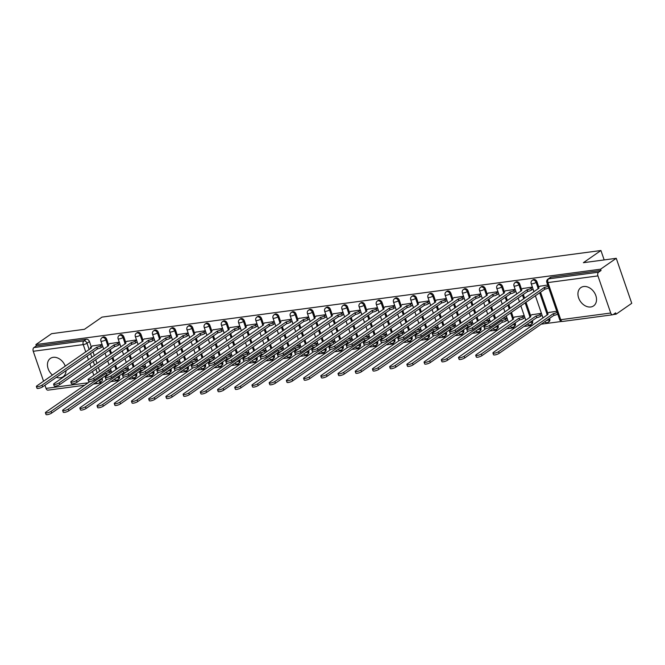 <?xml version="1.0" encoding="UTF-8"?>
<svg xmlns="http://www.w3.org/2000/svg" width="665" height="665" viewBox="0 0 665 665"><rect width="100%" height="100%" fill="white"/><g stroke="black" fill="none" stroke-linecap="round" stroke-linejoin="round"><path stroke-width="1" d="M108.478 344.495L106.666 339.233A2.86 2.12 -124.8 0 0 103.557 336.897A2.86 2.12 -124.8 0 0 102.826 337.18L101.961 337.778A2.86 2.12 55.2 0 1 102.684 337.504A2.86 2.12 55.2 0 1 105.802 339.832L107.639 345.177M125.685 342.201L123.873 336.931A2.86 2.12 -124.8 0 0 120.764 334.603A2.86 2.12 -124.8 0 0 120.041 334.877L119.176 335.484A2.86 2.12 55.2 0 1 119.9 335.202A2.86 2.12 55.2 0 1 123.008 337.537L124.854 342.882M142.9 339.898L141.088 334.636A2.86 2.12 -124.8 0 0 137.979 332.309A2.86 2.12 -124.8 0 0 137.256 332.583L136.383 333.182A2.86 2.12 55.2 0 1 137.115 332.907A2.86 2.12 55.2 0 1 140.224 335.235L142.061 340.58M160.115 337.604L158.303 332.334A2.86 2.12 -124.8 0 0 155.186 330.006A2.86 2.12 -124.8 0 0 154.463 330.289L153.598 330.887A2.86 2.12 55.2 0 1 154.322 330.613A2.86 2.12 55.2 0 1 157.43 332.941L159.276 338.286M177.322 335.301L175.51 330.04A2.86 2.12 -124.8 0 0 172.401 327.712A2.86 2.12 -124.8 0 0 171.678 327.986L170.814 328.585A2.86 2.12 55.2 0 1 171.537 328.31A2.86 2.12 55.2 0 1 174.646 330.638L176.483 335.991M194.537 333.007L192.725 327.745A2.86 2.12 -124.8 0 0 189.616 325.409A2.86 2.12 -124.8 0 0 188.885 325.692L188.02 326.291A2.86 2.12 55.2 0 1 188.744 326.016A2.86 2.12 55.2 0 1 191.861 328.344L193.698 333.689M211.744 330.713L209.932 325.443A2.86 2.12 -124.8 0 0 206.823 323.115A2.86 2.12 -124.8 0 0 206.1 323.39L205.236 323.996A2.86 2.12 55.2 0 1 205.959 323.714A2.86 2.12 55.2 0 1 209.068 326.05L210.913 331.394M228.96 328.41L227.147 323.148A2.86 2.12 -124.8 0 0 224.038 320.821A2.86 2.12 -124.8 0 0 223.315 321.095L222.443 321.694A2.86 2.12 55.2 0 1 223.174 321.419A2.86 2.12 55.2 0 1 226.283 323.747L228.12 329.092M246.175 326.116L244.363 320.846A2.86 2.12 -124.8 0 0 241.245 318.518A2.86 2.12 -124.8 0 0 240.522 318.801L239.658 319.4A2.86 2.12 55.2 0 1 240.381 319.125A2.86 2.12 55.2 0 1 243.49 321.453L245.335 326.798M263.382 323.813L261.569 318.552A2.86 2.12 -124.8 0 0 258.461 316.224A2.86 2.12 -124.8 0 0 257.737 316.498L256.873 317.097A2.86 2.12 55.2 0 1 257.596 316.823A2.86 2.12 55.2 0 1 260.705 319.15L262.55 324.503M280.597 321.519L278.785 316.257A2.86 2.12 -124.8 0 0 275.676 313.922A2.86 2.12 -124.8 0 0 274.944 314.204L274.08 314.803A2.86 2.12 55.2 0 1 274.811 314.528A2.86 2.12 55.2 0 1 277.92 316.856L279.757 322.201M297.812 319.225L295.992 313.955A2.86 2.12 -124.8 0 0 292.883 311.627A2.86 2.12 -124.8 0 0 292.159 311.902L291.295 312.508A2.86 2.12 55.2 0 1 292.018 312.226A2.86 2.12 55.2 0 1 295.127 314.562L296.972 319.907M315.019 316.922L313.207 311.661A2.86 2.12 -124.8 0 0 310.098 309.333A2.86 2.12 -124.8 0 0 309.375 309.607L308.502 310.206A2.86 2.12 55.2 0 1 309.233 309.932A2.86 2.12 55.2 0 1 312.342 312.259L314.179 317.604M332.234 314.628L330.422 309.358A2.86 2.12 -124.8 0 0 327.313 307.031A2.86 2.12 -124.8 0 0 326.582 307.313L325.717 307.912A2.86 2.12 55.2 0 1 326.44 307.637A2.86 2.12 55.2 0 1 329.549 309.965L331.394 315.31M349.441 312.326L347.629 307.064A2.86 2.12 -124.8 0 0 344.52 304.736A2.86 2.12 -124.8 0 0 343.797 305.011L342.932 305.609A2.86 2.12 55.2 0 1 343.655 305.335A2.86 2.12 55.2 0 1 346.764 307.662L348.61 313.016M366.656 310.031L364.844 304.769A2.86 2.12 -124.8 0 0 361.735 302.442A2.86 2.12 -124.8 0 0 361.004 302.716L360.139 303.315A2.86 2.12 55.2 0 1 360.871 303.041A2.86 2.12 55.2 0 1 363.979 305.368L365.817 310.713M383.871 307.737L382.051 302.467A2.86 2.12 -124.8 0 0 378.942 300.139A2.86 2.12 -124.8 0 0 378.219 300.414L377.354 301.021A2.86 2.12 55.2 0 1 378.077 300.738A2.86 2.12 55.2 0 1 381.186 303.074L383.032 308.419M401.078 305.435L399.266 300.173A2.86 2.12 -124.8 0 0 396.157 297.845A2.86 2.12 -124.8 0 0 395.434 298.12L394.561 298.718A2.86 2.12 55.2 0 1 395.293 298.444A2.86 2.12 55.2 0 1 398.401 300.771L400.239 306.116M418.293 303.14L416.481 297.87A2.86 2.12 -124.8 0 0 413.372 295.543A2.86 2.12 -124.8 0 0 412.641 295.825L411.776 296.424A2.86 2.12 55.2 0 1 412.5 296.149A2.86 2.12 55.2 0 1 415.617 298.477L417.454 303.822M435.5 300.846L433.688 295.576A2.86 2.12 -124.8 0 0 430.579 293.248A2.86 2.12 -124.8 0 0 429.856 293.523L428.992 294.121A2.86 2.12 55.2 0 1 429.715 293.847A2.86 2.12 55.2 0 1 432.824 296.174L434.669 301.528M452.715 298.543L450.903 293.282A2.86 2.12 -124.8 0 0 447.794 290.954A2.86 2.12 -124.8 0 0 447.063 291.228L446.198 291.827A2.86 2.12 55.2 0 1 446.93 291.553A2.86 2.12 55.2 0 1 450.039 293.88L451.876 299.225M469.931 296.249L468.118 290.979A2.86 2.12 -124.8 0 0 465.001 288.652A2.86 2.12 -124.8 0 0 464.278 288.926L463.414 289.533A2.86 2.12 55.2 0 1 464.137 289.25A2.86 2.12 55.2 0 1 467.246 291.586L469.091 296.931M487.137 293.947L485.325 288.685A2.86 2.12 -124.8 0 0 482.216 286.357A2.86 2.12 -124.8 0 0 481.493 286.632L480.629 287.23A2.86 2.12 55.2 0 1 481.352 286.956A2.86 2.12 55.2 0 1 484.461 289.283L486.298 294.628M504.353 291.652L502.541 286.391A2.86 2.12 -124.8 0 0 499.432 284.055A2.86 2.12 -124.8 0 0 498.7 284.337L497.836 284.936A2.86 2.12 55.2 0 1 498.559 284.662A2.86 2.12 55.2 0 1 501.676 286.989L503.513 292.334M521.56 289.358L519.747 284.088A2.86 2.12 -124.8 0 0 516.639 281.76A2.86 2.12 -124.8 0 0 515.915 282.035L515.051 282.633A2.86 2.12 55.2 0 1 515.774 282.359A2.86 2.12 55.2 0 1 518.883 284.687L520.728 290.04M538.775 287.056L536.963 281.794A2.86 2.12 -124.8 0 0 533.854 279.466A2.86 2.12 -124.8 0 0 533.13 279.741L532.258 280.339A2.86 2.12 55.2 0 1 532.989 280.065A2.86 2.12 55.2 0 1 536.098 282.392L537.935 287.737M590.744 306.981A11.147 8.263 -124.8 0 0 593.579 305.9A11.147 8.263 -124.8 0 0 595.05 293.764A11.147 8.263 -124.8 0 0 583.704 286.515A11.147 8.263 -124.8 0 0 580.869 287.596A11.147 8.263 -124.8 0 0 579.398 299.724A11.147 8.263 -124.8 0 0 590.744 306.981M56.326 377.329A11.147 8.263 -124.8 0 0 60.266 377.795A11.147 8.263 -124.8 0 0 63.1 376.714A11.147 8.263 -124.8 0 0 66.043 370.588M65.261 366.166A11.147 8.263 -124.8 0 0 53.217 357.329A11.147 8.263 -124.8 0 0 50.39 358.402A11.147 8.263 -124.8 0 0 52.46 375.052M98.802 383.223L102.044 382.791M110.889 381.61L119.259 380.496M128.104 379.316L136.475 378.194M145.319 377.013L153.681 375.9M162.526 374.719L170.897 373.605M179.741 372.425L188.112 371.303M196.956 370.122L205.319 369.009M214.163 367.828L222.534 366.706M231.378 365.526L239.741 364.412M248.585 363.231L256.956 362.117M265.8 360.937L274.171 359.815M283.016 358.635L291.378 357.521M300.223 356.34L308.593 355.218M317.438 354.038L325.8 352.924M334.645 351.743L343.015 350.63M351.86 349.449L360.231 348.327M369.075 347.147L377.437 346.033M386.282 344.852L394.653 343.73M403.497 342.55L411.859 341.436M420.704 340.256L429.075 339.142M437.919 337.961L446.29 336.839M455.134 335.659L463.497 334.545M472.341 333.365L480.712 332.242M489.556 331.062L497.919 329.948M506.763 328.768L515.134 327.654M523.978 326.473L532.349 325.351M541.194 324.171L561.817 321.419M613.188 314.562L616.089 314.179L615.632 312.866L613.197 314.553A2.86 1.787 82.4 0 1 612.673 314.769A2.86 1.787 82.4 0 1 610.719 313.024L597.935 275.9L547.952 282.575L560.736 319.699L610.719 313.024M616.256 258.311L600.595 269.184L35.91 344.561L51.571 333.689L84.455 329.3L102.003 317.114L600.927 250.514L583.38 262.7L616.256 258.311L631.75 303.307L616.089 314.179M43.566 381.228L33.25 351.278A2.86 1.787 -97.6 0 1 33.923 347.562L36.359 345.867L86.342 339.2A2.86 2.12 55.2 0 1 89.451 341.527L91.263 346.789M93.009 351.868L94.314 355.65M95.694 359.657L96.999 363.439M98.378 367.446L99.675 371.228M102.044 378.102L102.235 378.651L99.792 380.347A2.86 2.12 55.2 0 1 99.218 382.99L101.654 381.294A2.86 2.12 -124.8 0 0 102.235 378.651M84.596 385.259L47.988 390.147A2.86 1.787 -97.6 0 1 46.035 388.402L44.937 385.235M36.359 345.867L35.91 344.561M601.044 270.497L551.061 277.164A2.86 2.12 -124.8 0 0 550.337 277.438L547.902 279.134A2.86 2.12 55.2 0 1 548.625 278.859L598.608 272.185L601.044 270.497L600.595 269.184M598.608 272.185A2.86 1.787 82.4 0 0 597.935 275.9M547.727 285.019L539.988 286.216M556.755 311.253L549.016 312.45M532.374 287.072L522.773 288.51M541.41 313.306L531.809 314.753M515.167 289.366L505.566 290.813M524.195 315.601L514.594 317.047M497.952 291.661L488.351 293.107M480.737 293.963L471.136 295.41M463.53 296.257L453.929 297.704M446.315 298.56L436.714 299.998M429.108 300.854L419.499 302.301M411.893 303.149L402.292 304.595M394.678 305.451L385.077 306.897M377.471 307.745L367.87 309.192M360.255 310.048L350.654 311.486M343.049 312.342L333.439 313.789M325.833 314.636L316.232 316.083M308.618 316.939L299.017 318.385M291.411 319.233L281.81 320.68M274.196 321.536L264.595 322.974M256.989 323.83L247.38 325.276M239.774 326.124L230.173 327.571M222.559 328.427L212.958 329.873M205.352 330.721L195.751 332.168M188.137 333.024L178.536 334.462M170.93 335.318L161.321 336.764M153.715 337.612L144.114 339.059M136.5 339.915L126.899 341.361M119.293 342.209L109.692 343.655M110.224 349.574L111.529 353.356M112.909 357.354L114.205 361.145M115.585 365.143L116.89 368.934M119.259 375.808L119.442 376.357L118.578 376.955A2.86 2.12 55.2 0 1 118.004 379.599L118.869 378.992A2.86 2.12 -124.8 0 0 119.442 376.357M127.439 347.271L128.736 351.062M130.116 355.06L131.421 358.842M132.8 362.849L134.106 366.631M136.466 373.506L136.657 374.054L135.793 374.661A2.86 2.12 55.2 0 1 135.211 377.296L136.084 376.698A2.86 2.12 -124.8 0 0 136.657 374.054M144.646 344.977L145.951 348.759M147.331 352.766L148.636 356.548M150.007 360.546L151.312 364.337M153.681 371.211L153.873 371.76L153.008 372.358A2.86 2.12 55.2 0 1 152.426 375.002L153.291 374.403A2.86 2.12 -124.8 0 0 153.873 371.76M161.861 342.675L163.166 346.465M164.538 350.463L165.843 354.254M167.223 358.252L168.528 362.034M170.897 368.917L171.08 369.457L170.215 370.064A2.86 2.12 55.2 0 1 169.642 372.708L170.506 372.101A2.86 2.12 -124.8 0 0 171.08 369.457M179.068 340.38L180.373 344.162M181.753 348.169L183.058 351.951M184.438 355.958L185.734 359.74M188.104 366.615L188.295 367.163L187.43 367.762A2.86 2.12 55.2 0 1 186.848 370.405L187.713 369.807A2.86 2.12 -124.8 0 0 188.295 367.163M196.283 338.086L197.588 341.868M198.968 345.867L200.265 349.657M201.645 353.655L202.95 357.446M205.319 364.32L205.51 364.869L204.637 365.467A2.86 2.12 55.2 0 1 204.064 368.111L204.928 367.504A2.86 2.12 -124.8 0 0 205.51 364.869M213.498 335.783L214.803 339.574M216.175 343.572L217.48 347.354M218.86 351.361L220.165 355.143M222.526 362.018L222.717 362.566L221.852 363.173A2.86 2.12 55.2 0 1 221.279 365.808L222.143 365.21A2.86 2.12 -124.8 0 0 222.717 362.566M230.705 333.489L232.01 337.271M233.39 341.278L234.695 345.06M236.067 349.059L237.372 352.849M239.741 359.723L239.932 360.272L239.068 360.871A2.86 2.12 55.2 0 1 238.486 363.514L239.35 362.915A2.86 2.12 -124.8 0 0 239.932 360.272M247.92 331.187L249.225 334.977M250.597 338.975L251.902 342.766M253.282 346.764L254.587 350.546M256.956 357.429L257.139 357.969L256.274 358.576A2.86 2.12 55.2 0 1 255.701 361.22L256.565 360.613A2.86 2.12 -124.8 0 0 257.139 357.969M265.135 328.892L266.432 332.675M267.812 336.681L269.117 340.463M270.497 344.47L271.794 348.252M274.163 355.127L274.354 355.675L273.49 356.274A2.86 2.12 55.2 0 1 272.908 358.917L273.781 358.319A2.86 2.12 -124.8 0 0 274.354 355.675M282.342 326.598L283.647 330.38M285.027 334.379L286.332 338.169M287.704 342.167L289.009 345.958M291.378 352.832L291.569 353.381L290.696 353.979A2.86 2.12 55.2 0 1 290.123 356.623L290.987 356.016A2.86 2.12 -124.8 0 0 291.569 353.381M299.558 324.296L300.863 328.086M302.234 332.084L303.539 335.867M304.919 339.873L306.224 343.655M308.593 350.53L308.776 351.078L307.912 351.685A2.86 2.12 55.2 0 1 307.338 354.32L308.203 353.722A2.86 2.12 -124.8 0 0 308.776 351.078M316.764 322.001L318.07 325.784M319.449 329.79L320.754 333.572M322.134 337.571L323.431 341.361M325.8 348.236L325.991 348.784L325.127 349.383A2.86 2.12 55.2 0 1 324.545 352.026L325.409 351.428A2.86 2.12 -124.8 0 0 325.991 348.784M333.98 319.699L335.285 323.489M336.665 327.488L337.961 331.278M339.341 335.276L340.646 339.059M343.015 345.941L343.198 346.482L342.334 347.088A2.86 2.12 55.2 0 1 341.76 349.732L342.625 349.125A2.86 2.12 -124.8 0 0 343.198 346.482M351.195 317.404L352.492 321.187M353.871 325.193L355.176 328.976M356.556 332.982L357.861 336.764M360.222 343.639L360.413 344.187L359.549 344.786A2.86 2.12 55.2 0 1 358.967 347.429L359.84 346.831A2.86 2.12 -124.8 0 0 360.413 344.187M368.402 315.11L369.707 318.892M371.087 322.891L372.392 326.681M373.763 330.68L375.068 334.47M377.437 341.344L377.629 341.893L376.756 342.492A2.86 2.12 55.2 0 1 376.182 345.135L377.047 344.537A2.86 2.12 -124.8 0 0 377.629 341.893M385.617 312.808L386.922 316.598M388.294 320.597L389.599 324.379M390.978 328.385L392.284 332.168M394.653 339.042L394.835 339.591L393.971 340.197A2.86 2.12 55.2 0 1 393.397 342.832L394.262 342.234A2.86 2.12 -124.8 0 0 394.835 339.591M402.824 310.513L404.129 314.296M405.509 318.302L406.814 322.084M408.194 326.083L409.49 329.873M411.859 336.748L412.051 337.296L411.186 337.895A2.86 2.12 55.2 0 1 410.604 340.538L411.469 339.94A2.86 2.12 -124.8 0 0 412.051 337.296M420.039 308.211L421.344 312.001M422.724 316L424.021 319.79M425.401 323.788L426.706 327.571M429.075 334.453L429.257 334.994L428.393 335.601A2.86 2.12 55.2 0 1 427.819 338.244L428.684 337.637A2.86 2.12 -124.8 0 0 429.257 334.994M437.254 305.917L438.551 309.699M439.931 313.705L441.236 317.488M442.616 321.494L443.921 325.276M446.281 332.151L446.473 332.7L445.608 333.298A2.86 2.12 55.2 0 1 445.026 335.941L445.899 335.343A2.86 2.12 -124.8 0 0 446.473 332.7M454.461 303.622L455.766 307.405M457.146 311.403L458.451 315.193M459.823 319.192L461.128 322.982M463.497 329.857L463.688 330.405L462.823 331.004A2.86 2.12 55.2 0 1 462.242 333.647L463.106 333.049A2.86 2.12 -124.8 0 0 463.688 330.405M471.676 301.32L472.981 305.11M474.353 309.109L475.658 312.891M477.038 316.897L478.343 320.68M480.712 327.554L480.895 328.103L480.03 328.709A2.86 2.12 55.2 0 1 479.457 331.345L480.321 330.746A2.86 2.12 -124.8 0 0 480.895 328.103M488.883 299.026L490.188 302.808M491.568 306.814L492.873 310.597M494.253 314.595L495.55 318.385M497.919 325.26L498.11 325.808L497.245 326.407A2.86 2.12 55.2 0 1 496.664 329.05L497.528 328.452A2.86 2.12 -124.8 0 0 498.11 325.808M506.098 296.723L507.403 300.514M508.783 304.512L510.08 308.302M511.46 312.301L513.388 317.887M515.134 322.966L515.325 323.514L514.452 324.113A2.86 2.12 55.2 0 1 513.879 326.756L514.743 326.149A2.86 2.12 -124.8 0 0 515.325 323.514M523.313 294.429L524.61 298.211M525.99 302.218L530.595 315.592M532.341 320.663L532.532 321.212L531.668 321.81A2.86 2.12 55.2 0 1 531.086 324.454L531.958 323.855A2.86 2.12 -124.8 0 0 532.532 321.212M540.52 292.135L547.81 313.29M549.556 318.369L549.747 318.917L548.883 319.516A2.86 2.12 55.2 0 1 548.301 322.159L549.165 321.561A2.86 2.12 -124.8 0 0 549.747 318.917M604.169 259.924L600.927 250.514M102.078 344.512L92.477 345.95M506.988 317.903L502.541 318.493M489.773 320.197L485.325 320.788M472.566 322.492L468.118 323.09M464.137 298.236L462.724 299.217A2.86 0.682 161 0 1 458.95 300.597L404.071 338.593A3.283 0.781 161 0 1 400.712 339.99A3.283 0.781 161 0 1 398.426 339.998L397.845 338.294A3.283 0.781 -19 0 0 400.122 338.286A3.283 0.781 -19 0 0 403.489 336.889L458.36 298.893A2.86 0.682 -19 0 0 462.142 297.504L462.724 299.217M455.35 324.794L450.903 325.385M438.135 327.089L433.696 327.687M420.928 329.391L416.481 329.981M403.713 331.685L399.266 332.276M395.284 307.43L393.88 308.402A2.86 0.682 161 0 1 390.097 309.79L335.226 347.778A3.283 0.781 161 0 1 331.86 349.183A3.283 0.781 161 0 1 329.582 349.192L328.992 347.487A3.283 0.781 -19 0 0 331.278 347.479A3.283 0.781 -19 0 0 334.636 346.074L389.507 308.086A2.86 0.682 -19 0 0 393.289 306.698L393.88 308.402M386.506 333.98L382.059 334.578M369.291 336.282L364.844 336.872M352.076 338.576L347.637 339.175M343.655 314.321L342.242 315.293A2.86 0.682 161 0 1 338.46 316.681L283.589 354.678A3.283 0.781 161 0 1 280.223 356.074A3.283 0.781 161 0 1 277.945 356.083L277.363 354.379A3.283 0.781 -19 0 0 279.641 354.37A3.283 0.781 -19 0 0 283.007 352.965L337.878 314.977A2.86 0.682 -19 0 0 341.652 313.589L342.242 315.293M334.869 340.879L330.422 341.469M317.654 343.173L313.207 343.763M300.447 345.468L296 346.066M283.232 347.77L278.785 348.36M266.017 350.064L261.569 350.663M248.81 352.367L244.363 352.957M231.595 354.661L227.147 355.251M223.166 330.405L221.761 331.378A2.86 0.682 161 0 1 217.979 332.766L163.108 370.754A3.283 0.781 161 0 1 159.741 372.159A3.283 0.781 161 0 1 157.464 372.167L156.874 370.463A3.283 0.781 -19 0 0 159.151 370.455A3.283 0.781 -19 0 0 162.518 369.05L217.388 331.062A2.86 0.682 -19 0 0 221.171 329.674L221.761 331.378M214.379 356.955L209.941 357.554M197.173 359.258L192.725 359.848M179.957 361.552L175.51 362.142M162.75 363.846L158.303 364.445M145.535 366.149L141.088 366.739M128.32 368.443L123.881 369.042M111.113 370.746L106.666 371.336M540.279 286.017L538.376 287.33A2.86 0.682 -19 0 0 537.885 287.97A2.86 0.682 -19 0 0 539.016 288.128L484.469 326.074A3.283 0.781 -19 0 0 483.904 326.806A3.283 0.781 -19 0 0 486.182 326.798A3.283 0.781 -19 0 0 489.548 325.401L544.419 287.405A2.86 0.682 -19 0 0 548.093 286.091M548.683 287.795A2.86 0.682 161 0 1 545.009 289.109L490.138 327.105A3.283 0.781 161 0 1 486.772 328.502A3.283 0.781 161 0 1 484.494 328.51L483.904 326.806M544.253 287.43L544.843 289.134M557.711 314.03A2.86 0.682 161 0 1 554.036 315.351L553.455 313.647A2.86 0.682 -19 0 0 557.129 312.326M549.315 312.251L547.411 313.564A2.86 0.682 -19 0 0 546.921 314.204A2.86 0.682 -19 0 0 548.043 314.362L493.505 352.309A3.283 0.781 -19 0 0 492.94 353.04A3.283 0.781 -19 0 0 495.217 353.04A3.283 0.781 -19 0 0 498.584 351.635L553.288 313.664M553.87 315.368L499.166 353.339A3.283 0.781 161 0 1 495.799 354.744A3.283 0.781 161 0 1 493.521 354.744L492.94 353.04M523.064 288.311L521.169 289.632A2.86 0.682 -19 0 0 520.67 290.264A2.86 0.682 -19 0 0 521.801 290.43L467.262 328.377A3.283 0.781 -19 0 0 466.689 329.1A3.283 0.781 -19 0 0 468.966 329.1A3.283 0.781 -19 0 0 472.333 327.695L527.204 289.707A2.86 0.682 -19 0 0 530.986 288.319L531.576 290.023A2.86 0.682 161 0 1 527.794 291.411L472.923 329.399A3.283 0.781 161 0 1 469.557 330.804A3.283 0.781 161 0 1 467.279 330.813L466.689 329.1M533.039 289.001L531.576 290.023M532.457 287.297L530.986 288.319M527.037 289.724L527.628 291.436M505.857 290.605L503.954 291.927A2.86 0.682 -19 0 0 503.463 292.558A2.86 0.682 -19 0 0 504.585 292.725L450.047 330.671A3.283 0.781 -19 0 0 449.482 331.403A3.283 0.781 -19 0 0 451.759 331.394A3.283 0.781 -19 0 0 455.126 329.99L509.997 292.001A2.86 0.682 -19 0 0 513.779 290.613L514.361 292.317A2.86 0.682 161 0 1 510.579 293.706L455.708 331.702A3.283 0.781 161 0 1 452.341 333.099A3.283 0.781 161 0 1 450.064 333.107L449.482 331.403M515.832 291.303L514.361 292.317M515.242 289.599L513.779 290.613M509.831 292.026L510.412 293.731M542.075 315.243L540.612 316.257A2.86 0.682 161 0 1 536.83 317.646L536.239 315.942A2.86 0.682 -19 0 0 540.022 314.553L541.493 313.531M532.1 314.545L530.205 315.867A2.86 0.682 -19 0 0 529.706 316.498A2.86 0.682 -19 0 0 530.836 316.665L476.29 354.611A3.283 0.781 -19 0 0 475.724 355.343A3.283 0.781 -19 0 0 478.002 355.334A3.283 0.781 -19 0 0 481.369 353.93L536.073 315.966M536.663 317.671L481.959 355.634A3.283 0.781 161 0 1 478.592 357.038A3.283 0.781 161 0 1 476.315 357.047L475.724 355.343M524.868 317.538L523.397 318.56A2.86 0.682 161 0 1 519.614 319.94L519.024 318.236A2.86 0.682 -19 0 0 522.806 316.848L524.278 315.833M514.885 316.848L512.989 318.161A2.86 0.682 -19 0 0 512.491 318.801A2.86 0.682 -19 0 0 513.621 318.959L459.083 356.906A3.283 0.781 -19 0 0 458.509 357.637A3.283 0.781 -19 0 0 460.795 357.629A3.283 0.781 -19 0 0 464.153 356.232L518.866 318.261M519.448 319.965L464.744 357.936A3.283 0.781 161 0 1 461.377 359.333A3.283 0.781 161 0 1 459.099 359.341L458.509 357.637M488.642 292.908L486.747 294.221A2.86 0.682 -19 0 0 486.248 294.861A2.86 0.682 -19 0 0 487.379 295.019L432.84 332.966A3.283 0.781 -19 0 0 432.267 333.697A3.283 0.781 -19 0 0 434.544 333.697A3.283 0.781 -19 0 0 437.911 332.292L492.782 294.304A2.86 0.682 -19 0 0 496.564 292.916L497.154 294.62A2.86 0.682 161 0 1 493.372 296.008L438.501 333.996A3.283 0.781 161 0 1 435.134 335.401A3.283 0.781 161 0 1 432.857 335.401L432.267 333.697M498.617 293.598L497.154 294.62M498.035 291.893L496.564 292.916M492.615 294.321L493.206 296.025M471.427 295.202L469.532 296.524A2.86 0.682 -19 0 0 469.041 297.155A2.86 0.682 -19 0 0 470.163 297.322L415.625 335.268A3.283 0.781 -19 0 0 415.051 336A3.283 0.781 -19 0 0 417.337 335.991A3.283 0.781 -19 0 0 420.696 334.586L475.575 296.598A2.86 0.682 -19 0 0 479.349 295.21L479.939 296.914A2.86 0.682 161 0 1 476.157 298.302L421.286 336.291A3.283 0.781 161 0 1 417.919 337.695A3.283 0.781 161 0 1 415.642 337.704L415.051 336M481.41 295.9L479.939 296.914M480.82 294.188L479.349 295.21M475.409 296.623L475.99 298.327M454.22 297.504L452.316 298.818A2.86 0.682 -19 0 0 451.826 299.458A2.86 0.682 -19 0 0 452.956 299.616L398.41 337.562A3.283 0.781 -19 0 0 397.845 338.294M463.605 296.49L462.142 297.504M458.193 298.918L458.784 300.622M507.653 319.832L506.181 320.854A2.86 0.682 161 0 1 502.408 322.242L501.817 320.538A2.86 0.682 -19 0 0 505.6 319.15L507.062 318.128M485.832 328.693L441.868 359.208A3.283 0.781 -19 0 0 441.302 359.931A3.283 0.781 -19 0 0 443.58 359.931A3.283 0.781 -19 0 0 446.946 358.526L501.651 320.555M502.241 322.267L447.528 360.231A3.283 0.781 161 0 1 444.17 361.635A3.283 0.781 161 0 1 441.884 361.644L441.302 359.931M487.761 323.797A2.86 0.682 161 0 1 485.192 324.537L484.602 322.833A2.86 0.682 -19 0 0 488.384 321.444L489.856 320.43M468.617 330.987L424.661 361.502A3.283 0.781 -19 0 0 424.087 362.234A3.283 0.781 -19 0 0 426.365 362.226A3.283 0.781 -19 0 0 429.731 360.821L484.436 322.858M485.026 324.562L430.321 362.533A3.283 0.781 161 0 1 426.955 363.93A3.283 0.781 161 0 1 424.677 363.938L424.087 362.234M470.546 326.091A2.86 0.682 161 0 1 467.977 326.839L467.395 325.135A2.86 0.682 -19 0 0 471.177 323.747L472.64 322.725M451.41 333.29L407.446 363.797A3.283 0.781 -19 0 0 406.88 364.528A3.283 0.781 -19 0 0 409.158 364.52A3.283 0.781 -19 0 0 412.524 363.123L467.229 325.152M467.811 326.856L413.106 364.827A3.283 0.781 161 0 1 409.74 366.232A3.283 0.781 161 0 1 407.462 366.232L406.88 364.528M437.005 299.799L435.11 301.12A2.86 0.682 -19 0 0 434.611 301.752A2.86 0.682 -19 0 0 435.741 301.918L381.203 339.865A3.283 0.781 -19 0 0 380.629 340.588A3.283 0.781 -19 0 0 382.907 340.588A3.283 0.781 -19 0 0 386.274 339.183L441.144 301.195A2.86 0.682 -19 0 0 444.927 299.807L445.517 301.511A2.86 0.682 161 0 1 441.735 302.899L386.864 340.887A3.283 0.781 161 0 1 383.497 342.292A3.283 0.781 161 0 1 381.22 342.3L380.629 340.588M446.98 300.489L445.517 301.511M446.398 298.785L444.927 299.807M440.978 301.212L441.568 302.924M453.339 328.394A2.86 0.682 161 0 1 450.77 329.133L450.18 327.429A2.86 0.682 -19 0 0 453.962 326.041L455.434 325.019M434.195 335.584L390.23 366.099A3.283 0.781 -19 0 0 389.665 366.831A3.283 0.781 -19 0 0 391.943 366.822A3.283 0.781 -19 0 0 395.309 365.418L450.014 327.454M450.604 329.158L395.899 367.122A3.283 0.781 161 0 1 392.533 368.526A3.283 0.781 161 0 1 390.255 368.535L389.665 366.831M419.798 302.093L417.894 303.415A2.86 0.682 -19 0 0 417.404 304.046A2.86 0.682 -19 0 0 418.526 304.213L363.988 342.159A3.283 0.781 -19 0 0 363.423 342.891A3.283 0.781 -19 0 0 365.7 342.882A3.283 0.781 -19 0 0 369.067 341.478L423.938 303.489A2.86 0.682 -19 0 0 427.72 302.101L428.302 303.805A2.86 0.682 161 0 1 424.519 305.193L369.649 343.19A3.283 0.781 161 0 1 366.282 344.586A3.283 0.781 161 0 1 364.004 344.595L363.423 342.891M429.773 302.791L428.302 303.805M429.183 301.087L427.72 302.101M423.771 303.514L424.353 305.218M436.124 330.688A2.86 0.682 161 0 1 433.555 331.428L432.965 329.724A2.86 0.682 -19 0 0 436.747 328.335L438.218 327.321M416.98 337.887L373.023 368.393A3.283 0.781 -19 0 0 372.45 369.125A3.283 0.781 -19 0 0 374.728 369.117A3.283 0.781 -19 0 0 378.094 367.72L432.807 329.749M433.389 331.453L378.684 369.424A3.283 0.781 161 0 1 375.318 370.821A3.283 0.781 161 0 1 373.04 370.829L372.45 369.125M402.583 304.395L400.687 305.709A2.86 0.682 -19 0 0 400.189 306.349A2.86 0.682 -19 0 0 401.319 306.507L346.773 344.453A3.283 0.781 -19 0 0 346.207 345.185A3.283 0.781 -19 0 0 348.485 345.185A3.283 0.781 -19 0 0 351.851 343.78L406.722 305.792A2.86 0.682 -19 0 0 410.505 304.404L411.095 306.108A2.86 0.682 161 0 1 407.312 307.496L352.442 345.484A3.283 0.781 161 0 1 349.075 346.889A3.283 0.781 161 0 1 346.798 346.889L346.207 345.185M412.558 305.085L411.095 306.108M411.976 303.381L410.505 304.404M406.556 305.809L407.146 307.513M418.908 332.982A2.86 0.682 161 0 1 416.34 333.73L415.758 332.026A2.86 0.682 -19 0 0 419.54 330.638L421.003 329.616M399.773 340.181L355.808 370.688A3.283 0.781 -19 0 0 355.243 371.419A3.283 0.781 -19 0 0 357.521 371.419A3.283 0.781 -19 0 0 360.887 370.014L415.592 332.043M416.182 333.755L361.469 371.718A3.283 0.781 161 0 1 358.111 373.123A3.283 0.781 161 0 1 355.825 373.132L355.243 371.419M385.368 306.69L383.472 308.011A2.86 0.682 -19 0 0 382.974 308.643A2.86 0.682 -19 0 0 384.104 308.809L329.566 346.756A3.283 0.781 -19 0 0 328.992 347.487M394.761 305.676L393.289 306.698M389.349 308.111L389.931 309.815M401.702 335.285A2.86 0.682 161 0 1 399.133 336.025L398.543 334.32A2.86 0.682 -19 0 0 402.325 332.932L403.796 331.918M382.558 342.475L338.601 372.99A3.283 0.781 -19 0 0 338.028 373.722A3.283 0.781 -19 0 0 340.305 373.713A3.283 0.781 -19 0 0 343.672 372.309L398.377 334.345M398.967 336.049L344.262 374.021A3.283 0.781 161 0 1 340.896 375.417A3.283 0.781 161 0 1 338.618 375.426L338.028 373.722M368.161 308.992L366.257 310.306A2.86 0.682 -19 0 0 365.767 310.946A2.86 0.682 -19 0 0 366.889 311.104L312.351 349.05A3.283 0.781 -19 0 0 311.785 349.782A3.283 0.781 -19 0 0 314.063 349.773A3.283 0.781 -19 0 0 317.429 348.377L372.3 310.38A2.86 0.682 -19 0 0 376.082 308.992L376.664 310.705A2.86 0.682 161 0 1 372.882 312.084L318.011 350.081A3.283 0.781 161 0 1 314.653 351.477A3.283 0.781 161 0 1 312.367 351.486L311.785 349.782M378.136 309.682L376.664 310.705M377.545 307.978L376.082 308.992M372.134 310.405L372.724 312.109M384.486 337.579A2.86 0.682 161 0 1 381.918 338.327L381.336 336.615A2.86 0.682 -19 0 0 385.11 335.235L386.581 334.212M365.351 344.778L321.386 375.284A3.283 0.781 -19 0 0 320.821 376.016A3.283 0.781 -19 0 0 323.099 376.008A3.283 0.781 -19 0 0 326.465 374.611L381.17 336.64M381.752 338.344L327.047 376.315A3.283 0.781 161 0 1 323.68 377.72A3.283 0.781 161 0 1 321.403 377.72L320.821 376.016M350.945 311.287L349.05 312.608A2.86 0.682 -19 0 0 348.551 313.24A2.86 0.682 -19 0 0 349.682 313.406L295.144 351.353A3.283 0.781 -19 0 0 294.57 352.076A3.283 0.781 -19 0 0 296.848 352.076A3.283 0.781 -19 0 0 300.214 350.671L355.085 312.683A2.86 0.682 -19 0 0 358.867 311.295L359.457 312.999A2.86 0.682 161 0 1 355.675 314.387L300.804 352.375A3.283 0.781 161 0 1 297.438 353.78A3.283 0.781 161 0 1 295.16 353.788L294.57 352.076M360.92 311.976L359.457 312.999M360.339 310.272L358.867 311.295M354.919 312.7L355.509 314.412M367.271 339.873A2.86 0.682 161 0 1 364.711 340.621L364.121 338.917A2.86 0.682 -19 0 0 367.903 337.529L369.374 336.507M348.136 347.072L304.171 377.587A3.283 0.781 -19 0 0 303.606 378.319A3.283 0.781 -19 0 0 305.883 378.31A3.283 0.781 -19 0 0 309.25 376.905L363.954 338.942M364.545 340.646L309.84 378.609A3.283 0.781 161 0 1 306.474 380.014A3.283 0.781 161 0 1 304.196 380.023L303.606 378.319M333.73 313.581L331.835 314.902A2.86 0.682 -19 0 0 331.345 315.534A2.86 0.682 -19 0 0 332.467 315.7L277.928 353.647A3.283 0.781 -19 0 0 277.363 354.379M343.123 312.575L341.652 313.589M337.712 315.002L338.294 316.706M350.064 342.176A2.86 0.682 161 0 1 347.496 342.916L346.906 341.212A2.86 0.682 -19 0 0 350.688 339.823L352.159 338.809M330.921 349.374L286.964 379.881A3.283 0.781 -19 0 0 286.391 380.613A3.283 0.781 -19 0 0 288.668 380.604A3.283 0.781 -19 0 0 292.035 379.208L346.739 341.236M347.329 342.941L292.625 380.912A3.283 0.781 161 0 1 289.258 382.309A3.283 0.781 161 0 1 286.981 382.317L286.391 380.613M316.523 315.883L314.628 317.197A2.86 0.682 -19 0 0 314.129 317.837A2.86 0.682 -19 0 0 315.26 317.995L260.713 355.941A3.283 0.781 -19 0 0 260.148 356.673A3.283 0.781 -19 0 0 262.426 356.664A3.283 0.781 -19 0 0 265.792 355.268L320.663 317.28A2.86 0.682 -19 0 0 324.445 315.892L325.035 317.596A2.86 0.682 161 0 1 321.253 318.984L266.382 356.972A3.283 0.781 161 0 1 263.016 358.377A3.283 0.781 161 0 1 260.738 358.377L260.148 356.673M326.498 316.573L325.035 317.596M325.916 314.869L324.445 315.892M320.497 317.296L321.087 319M332.849 344.47A2.86 0.682 161 0 1 330.281 345.218L329.699 343.514A2.86 0.682 -19 0 0 333.481 342.126L334.944 341.103M313.714 351.669L269.749 382.175A3.283 0.781 -19 0 0 269.184 382.907A3.283 0.781 -19 0 0 271.461 382.907A3.283 0.781 -19 0 0 274.828 381.502L329.532 343.531M330.123 345.235L275.41 383.206A3.283 0.781 161 0 1 272.043 384.611A3.283 0.781 161 0 1 269.766 384.619L269.184 382.907M299.308 318.178L297.413 319.499A2.86 0.682 -19 0 0 296.914 320.131A2.86 0.682 -19 0 0 298.045 320.297L243.506 358.244A3.283 0.781 -19 0 0 242.933 358.975A3.283 0.781 -19 0 0 245.21 358.967A3.283 0.781 -19 0 0 248.577 357.562L303.448 319.574A2.86 0.682 -19 0 0 307.23 318.186L307.82 319.89A2.86 0.682 161 0 1 304.038 321.278L249.167 359.266A3.283 0.781 161 0 1 245.801 360.671A3.283 0.781 161 0 1 243.523 360.679L242.933 358.975M309.291 318.876L307.82 319.89M308.701 317.163L307.23 318.186M303.29 319.599L303.872 321.303M315.642 346.773A2.86 0.682 161 0 1 313.074 347.512L312.484 345.808A2.86 0.682 -19 0 0 316.266 344.42L317.737 343.406M296.499 353.963L252.542 384.478A3.283 0.781 -19 0 0 251.969 385.21A3.283 0.781 -19 0 0 254.246 385.201A3.283 0.781 -19 0 0 257.613 383.796L312.317 345.833M312.907 347.537L258.203 385.509A3.283 0.781 161 0 1 254.836 386.905A3.283 0.781 161 0 1 252.559 386.914L251.969 385.21M282.101 320.48L280.198 321.793A2.86 0.682 -19 0 0 279.707 322.434A2.86 0.682 -19 0 0 280.829 322.591L226.291 360.538A3.283 0.781 -19 0 0 225.726 361.27A3.283 0.781 -19 0 0 228.004 361.261A3.283 0.781 -19 0 0 231.37 359.865L286.241 321.868A2.86 0.682 -19 0 0 290.023 320.48L290.605 322.193A2.86 0.682 161 0 1 286.823 323.572L231.952 361.569A3.283 0.781 161 0 1 228.594 362.965A3.283 0.781 161 0 1 226.308 362.974L225.726 361.27M292.076 321.17L290.605 322.193M291.486 319.466L290.023 320.48M286.075 321.893L286.665 323.597M298.427 349.067A2.86 0.682 161 0 1 295.859 349.815L295.277 348.103A2.86 0.682 -19 0 0 299.05 346.723L300.522 345.7M279.292 356.265L235.327 386.772A3.283 0.781 -19 0 0 234.753 387.504A3.283 0.781 -19 0 0 237.039 387.496A3.283 0.781 -19 0 0 240.406 386.099L295.11 348.128M295.692 349.832L240.988 387.803A3.283 0.781 161 0 1 237.621 389.208A3.283 0.781 161 0 1 235.344 389.208L234.753 387.504M264.886 322.774L262.991 324.096A2.86 0.682 -19 0 0 262.492 324.728A2.86 0.682 -19 0 0 263.623 324.894L209.084 362.832A3.283 0.781 -19 0 0 208.511 363.564A3.283 0.781 -19 0 0 210.788 363.564A3.283 0.781 -19 0 0 214.155 362.159L269.026 324.171A2.86 0.682 -19 0 0 272.808 322.783L273.398 324.487A2.86 0.682 161 0 1 269.616 325.875L214.745 363.863A3.283 0.781 161 0 1 211.379 365.268A3.283 0.781 161 0 1 209.101 365.276L208.511 363.564M274.861 323.464L273.398 324.487M274.279 321.76L272.808 322.783M268.86 324.188L269.45 325.9M281.212 351.361A2.86 0.682 161 0 1 278.652 352.109L278.061 350.405A2.86 0.682 -19 0 0 281.844 349.017L283.307 347.995M262.077 358.56L218.112 389.075A3.283 0.781 -19 0 0 217.546 389.806A3.283 0.781 -19 0 0 219.824 389.798A3.283 0.781 -19 0 0 223.191 388.393L277.895 350.43M278.485 352.134L223.781 390.097A3.283 0.781 161 0 1 220.414 391.502A3.283 0.781 161 0 1 218.137 391.51L217.546 389.806M247.671 325.069L245.776 326.39A2.86 0.682 -19 0 0 245.285 327.022A2.86 0.682 -19 0 0 246.407 327.188L191.869 365.135A3.283 0.781 -19 0 0 191.304 365.866A3.283 0.781 -19 0 0 193.582 365.858A3.283 0.781 -19 0 0 196.948 364.453L251.819 326.465A2.86 0.682 -19 0 0 255.593 325.077L256.183 326.781A2.86 0.682 161 0 1 252.401 328.169L197.53 366.166A3.283 0.781 161 0 1 194.163 367.562A3.283 0.781 161 0 1 191.886 367.57L191.304 365.866M257.654 325.767L256.183 326.781M257.064 324.063L255.593 325.077M251.653 326.49L252.235 328.194M264.005 353.664A2.86 0.682 161 0 1 261.436 354.403L260.846 352.699A2.86 0.682 -19 0 0 264.628 351.311L266.1 350.297M244.861 360.862L200.905 391.369A3.283 0.781 -19 0 0 200.331 392.101A3.283 0.781 -19 0 0 202.609 392.092A3.283 0.781 -19 0 0 205.975 390.696L260.68 352.724M261.27 354.428L206.566 392.4A3.283 0.781 161 0 1 203.199 393.796A3.283 0.781 161 0 1 200.921 393.805L200.331 392.101M230.464 327.371L228.569 328.685A2.86 0.682 -19 0 0 228.07 329.325A2.86 0.682 -19 0 0 229.201 329.483L174.654 367.429A3.283 0.781 -19 0 0 174.089 368.161A3.283 0.781 -19 0 0 176.366 368.152A3.283 0.781 -19 0 0 179.733 366.756L234.604 328.759A2.86 0.682 -19 0 0 238.386 327.38L238.968 329.084A2.86 0.682 161 0 1 235.194 330.472L180.323 368.46A3.283 0.781 161 0 1 176.957 369.865A3.283 0.781 161 0 1 174.679 369.865L174.089 368.161M240.439 328.061L238.968 329.084M239.849 326.357L238.386 327.38M234.437 328.784L235.028 330.488M246.79 355.958A2.86 0.682 161 0 1 244.221 356.706L243.639 355.002A2.86 0.682 -19 0 0 247.422 353.614L248.885 352.591M227.654 363.156L183.69 393.663A3.283 0.781 -19 0 0 183.124 394.395A3.283 0.781 -19 0 0 185.402 394.395A3.283 0.781 -19 0 0 188.769 392.99L243.473 355.019M244.055 356.723L189.35 394.694A3.283 0.781 161 0 1 185.984 396.099A3.283 0.781 161 0 1 183.706 396.107L183.124 394.395M213.249 329.665L211.354 330.987A2.86 0.682 -19 0 0 210.855 331.619A2.86 0.682 -19 0 0 211.985 331.785L157.447 369.732A3.283 0.781 -19 0 0 156.874 370.463M222.642 328.651L221.171 329.674M217.222 331.087L217.812 332.791M229.583 358.26A2.86 0.682 161 0 1 227.014 359L226.424 357.296A2.86 0.682 -19 0 0 230.206 355.908L231.678 354.894M210.439 365.451L166.483 395.966A3.283 0.781 -19 0 0 165.909 396.697A3.283 0.781 -19 0 0 168.187 396.689A3.283 0.781 -19 0 0 171.553 395.284L226.258 357.321M226.848 359.025L172.144 396.997A3.283 0.781 161 0 1 168.777 398.393A3.283 0.781 161 0 1 166.499 398.401L165.909 396.697M196.042 331.968L194.138 333.281A2.86 0.682 -19 0 0 193.648 333.921A2.86 0.682 -19 0 0 194.77 334.079L140.232 372.026A3.283 0.781 -19 0 0 139.667 372.757A3.283 0.781 -19 0 0 141.944 372.749A3.283 0.781 -19 0 0 145.311 371.353L200.182 333.356A2.86 0.682 -19 0 0 203.964 331.968L204.546 333.68A2.86 0.682 161 0 1 200.764 335.06L145.893 373.057A3.283 0.781 161 0 1 142.526 374.453A3.283 0.781 161 0 1 140.249 374.462L139.667 372.757M206.017 332.658L204.546 333.68M205.427 330.954L203.964 331.968M200.015 333.381L200.597 335.085M212.368 360.555A2.86 0.682 161 0 1 209.799 361.303L209.217 359.59A2.86 0.682 -19 0 0 212.991 358.211L214.463 357.188M193.232 367.753L149.268 398.26A3.283 0.781 -19 0 0 148.694 398.992A3.283 0.781 -19 0 0 150.98 398.983A3.283 0.781 -19 0 0 154.338 397.587L209.051 359.615M209.633 361.319L154.928 399.291A3.283 0.781 161 0 1 151.562 400.696A3.283 0.781 161 0 1 149.284 400.696L148.694 398.992M178.827 334.262L176.932 335.576A2.86 0.682 -19 0 0 176.433 336.216A2.86 0.682 -19 0 0 177.563 336.382L123.025 374.32A3.283 0.781 -19 0 0 122.451 375.052A3.283 0.781 -19 0 0 124.729 375.052A3.283 0.781 -19 0 0 128.096 373.647L182.966 335.659A2.86 0.682 -19 0 0 186.749 334.271L187.339 335.975A2.86 0.682 161 0 1 183.557 337.363L128.686 375.351A3.283 0.781 161 0 1 125.319 376.756A3.283 0.781 161 0 1 123.042 376.764L122.451 375.052M188.802 334.952L187.339 335.975M188.22 333.248L186.749 334.271M182.8 335.675L183.39 337.379M195.153 362.849A2.86 0.682 161 0 1 192.592 363.597L192.002 361.893A2.86 0.682 -19 0 0 195.784 360.505L197.247 359.482M176.017 370.048L132.052 400.563A3.283 0.781 -19 0 0 131.487 401.294A3.283 0.781 -19 0 0 133.765 401.286A3.283 0.781 -19 0 0 137.131 399.881L191.836 361.918M192.426 363.622L137.722 401.585A3.283 0.781 161 0 1 134.355 402.99A3.283 0.781 161 0 1 132.069 402.998L131.487 401.294M161.612 336.557L159.716 337.878A2.86 0.682 -19 0 0 159.226 338.51A2.86 0.682 -19 0 0 160.348 338.676L105.81 376.623A3.283 0.781 -19 0 0 105.236 377.354A3.283 0.781 -19 0 0 107.522 377.346A3.283 0.781 -19 0 0 110.88 375.941L165.76 337.953A2.86 0.682 -19 0 0 169.533 336.565L170.124 338.269A2.86 0.682 161 0 1 166.341 339.657L111.471 377.654A3.283 0.781 161 0 1 108.104 379.05A3.283 0.781 161 0 1 105.826 379.058L105.236 377.354M171.595 337.255L170.124 338.269M171.005 335.551L169.533 336.565M165.593 337.978L166.175 339.682M177.946 365.151A2.86 0.682 161 0 1 175.377 365.891L174.787 364.187A2.86 0.682 -19 0 0 178.569 362.799L180.04 361.785M158.802 372.35L114.846 402.857A3.283 0.781 -19 0 0 114.272 403.589A3.283 0.781 -19 0 0 116.55 403.58A3.283 0.781 -19 0 0 119.916 402.184L174.621 364.212M175.211 365.916L120.506 403.888A3.283 0.781 161 0 1 117.14 405.284A3.283 0.781 161 0 1 114.862 405.293L114.272 403.589M144.405 338.859L142.501 340.172A2.86 0.682 -19 0 0 142.011 340.812A2.86 0.682 -19 0 0 143.141 340.97L88.595 378.917A3.283 0.781 -19 0 0 88.029 379.649A3.283 0.781 -19 0 0 90.307 379.64A3.283 0.781 -19 0 0 93.674 378.244L148.544 340.247A2.86 0.682 -19 0 0 152.327 338.867L152.908 340.571A2.86 0.682 161 0 1 149.135 341.96L94.264 379.948A3.283 0.781 161 0 1 90.897 381.353A3.283 0.781 161 0 1 88.611 381.353L88.029 379.649M154.38 339.549L152.908 340.571M153.79 337.845L152.327 338.867M148.378 340.272L148.968 341.976M160.731 367.446A2.86 0.682 161 0 1 158.162 368.194L157.58 366.49A2.86 0.682 -19 0 0 161.362 365.102L162.825 364.079M141.595 374.644L97.63 405.151A3.283 0.781 -19 0 0 97.065 405.883A3.283 0.781 -19 0 0 99.343 405.883A3.283 0.781 -19 0 0 102.709 404.478L157.414 366.506M157.996 368.211L103.291 406.182A3.283 0.781 161 0 1 99.925 407.587A3.283 0.781 161 0 1 97.647 407.595L97.065 405.883M127.19 341.153L125.294 342.475A2.86 0.682 -19 0 0 124.796 343.107A2.86 0.682 -19 0 0 125.926 343.273L71.388 381.22A3.283 0.781 -19 0 0 70.814 381.951A3.283 0.781 -19 0 0 73.092 381.943A3.283 0.781 -19 0 0 76.458 380.538L131.329 342.55A2.86 0.682 -19 0 0 135.111 341.162L135.702 342.866A2.86 0.682 161 0 1 131.919 344.254L77.049 382.242A3.283 0.781 161 0 1 73.682 383.647A3.283 0.781 161 0 1 71.404 383.655L70.814 381.951M137.165 341.852L135.702 342.866M136.583 340.139L135.111 341.162M131.163 342.575L131.753 344.279M143.524 369.748A2.86 0.682 161 0 1 140.955 370.488L140.365 368.784A2.86 0.682 -19 0 0 144.147 367.396L145.618 366.382M124.38 376.939L80.415 407.454A3.283 0.781 -19 0 0 79.85 408.185A3.283 0.781 -19 0 0 82.127 408.177A3.283 0.781 -19 0 0 85.494 406.772L140.199 368.809M140.789 370.513L86.084 408.485A3.283 0.781 161 0 1 82.718 409.881A3.283 0.781 161 0 1 80.44 409.889L79.85 408.185M109.983 343.456L108.079 344.769A2.86 0.682 -19 0 0 107.589 345.409A2.86 0.682 -19 0 0 108.711 345.567L54.173 383.514A3.283 0.781 -19 0 0 53.607 384.245A3.283 0.781 -19 0 0 55.885 384.237A3.283 0.781 -19 0 0 59.252 382.841L114.122 344.844A2.86 0.682 -19 0 0 117.905 343.456L118.486 345.168A2.86 0.682 161 0 1 114.704 346.548L59.833 384.545A3.283 0.781 161 0 1 56.467 385.941A3.283 0.781 161 0 1 54.189 385.949L53.607 384.245M119.958 344.146L118.486 345.168M119.368 342.442L117.905 343.456M113.956 344.869L114.538 346.573M126.308 372.043A2.86 0.682 161 0 1 123.74 372.791L123.15 371.078A2.86 0.682 -19 0 0 126.932 369.698L128.403 368.676M107.165 379.241L63.208 409.748A3.283 0.781 -19 0 0 62.635 410.48A3.283 0.781 -19 0 0 64.921 410.471A3.283 0.781 -19 0 0 68.279 409.075L122.992 371.103M123.574 372.807L68.869 410.779A3.283 0.781 161 0 1 65.502 412.184A3.283 0.781 161 0 1 63.225 412.184L62.635 410.48M92.767 345.75L90.872 347.063A2.86 0.682 -19 0 0 90.374 347.704A2.86 0.682 -19 0 0 91.504 347.862L36.957 385.808A3.283 0.781 -19 0 0 36.392 386.54A3.283 0.781 -19 0 0 38.67 386.54A3.283 0.781 -19 0 0 42.036 385.135L96.907 347.147A2.86 0.682 -19 0 0 100.689 345.758L101.28 347.463A2.86 0.682 161 0 1 97.497 348.851L42.627 386.839A3.283 0.781 161 0 1 39.26 388.244A3.283 0.781 161 0 1 36.982 388.252L36.392 386.54M102.743 346.44L101.28 347.463M102.161 344.736L100.689 345.758M96.741 347.163L97.331 348.867M109.093 374.337A2.86 0.682 161 0 1 106.533 375.085L105.943 373.381A2.86 0.682 -19 0 0 109.725 371.993L111.188 370.97M89.958 381.535L45.993 412.051A3.283 0.781 -19 0 0 45.428 412.782A3.283 0.781 -19 0 0 47.705 412.774A3.283 0.781 -19 0 0 51.072 411.369L105.777 373.406M106.367 375.11L51.654 413.073A3.283 0.781 161 0 1 48.296 414.478A3.283 0.781 161 0 1 46.01 414.486L45.428 412.782M106.666 339.233L105.802 339.832A2.86 0.682 161 0 1 102.019 341.22A2.86 0.682 -19 0 1 100.889 341.054L103.682 349.158M123.873 336.931L123.008 337.537A2.86 0.682 161 0 1 119.226 338.917A2.86 0.682 -19 0 1 118.104 338.759L120.889 346.856M141.088 334.636L140.224 335.235A2.86 0.682 161 0 1 136.441 336.623A2.86 0.682 -19 0 1 135.311 336.457L138.104 344.561M158.303 332.334L157.43 332.941A2.86 0.682 161 0 1 153.657 334.329A2.86 0.682 -19 0 1 152.526 334.163L155.311 342.259M175.51 330.04L174.646 330.638A2.86 0.682 161 0 1 170.863 332.026A2.86 0.682 -19 0 1 169.741 331.868L172.526 339.965M192.725 327.745L191.861 328.344A2.86 0.682 161 0 1 188.079 329.732A2.86 0.682 -19 0 1 186.948 329.566L189.741 337.67M209.932 325.443L209.068 326.05A2.86 0.682 161 0 1 205.286 327.429A2.86 0.682 -19 0 1 204.163 327.271L206.948 335.368M227.147 323.148L226.283 323.747A2.86 0.682 161 0 1 222.501 325.135A2.86 0.682 -19 0 1 221.37 324.977L224.163 333.074M244.363 320.846L243.49 321.453A2.86 0.682 161 0 1 239.716 322.841A2.86 0.682 -19 0 1 238.585 322.675L241.37 330.771M261.569 318.552L260.705 319.15A2.86 0.682 161 0 1 256.923 320.538A2.86 0.682 -19 0 1 255.801 320.38L258.585 328.477M278.785 316.257L277.92 316.856A2.86 0.682 161 0 1 274.138 318.244A2.86 0.682 -19 0 1 273.007 318.078L275.8 326.183M295.992 313.955L295.127 314.562A2.86 0.682 161 0 1 291.345 315.942A2.86 0.682 -19 0 1 290.223 315.784L293.007 323.88M313.207 311.661L312.342 312.259A2.86 0.682 161 0 1 308.56 313.647A2.86 0.682 -19 0 1 307.43 313.489L310.223 321.586M330.422 309.358L329.549 309.965A2.86 0.682 161 0 1 325.775 311.353A2.86 0.682 -19 0 1 324.645 311.187L327.438 319.283M347.629 307.064L346.764 307.662A2.86 0.682 161 0 1 342.982 309.05A2.86 0.682 -19 0 1 341.86 308.893L344.645 316.989M364.844 304.769L363.979 305.368A2.86 0.682 161 0 1 360.197 306.756A2.86 0.682 -19 0 1 359.067 306.59L361.86 314.695M382.051 302.467L381.186 303.074A2.86 0.682 161 0 1 377.404 304.454A2.86 0.682 -19 0 1 376.282 304.296L379.067 312.392M399.266 300.173L398.401 300.771A2.86 0.682 161 0 1 394.619 302.159A2.86 0.682 -19 0 1 393.489 302.001L396.282 310.098M416.481 297.87L415.617 298.477A2.86 0.682 161 0 1 411.835 299.865A2.86 0.682 -19 0 1 410.704 299.699L413.497 307.795M433.688 295.576L432.824 296.174A2.86 0.682 161 0 1 429.041 297.563A2.86 0.682 -19 0 1 427.919 297.405L430.704 305.501M450.903 293.282L450.039 293.88A2.86 0.682 161 0 1 446.257 295.268A2.86 0.682 -19 0 1 445.126 295.102L447.919 303.207M468.118 290.979L467.246 291.586A2.86 0.682 161 0 1 463.472 292.966A2.86 0.682 -19 0 1 462.341 292.808L465.126 300.904M485.325 288.685L484.461 289.283A2.86 0.682 161 0 1 480.679 290.672A2.86 0.682 -19 0 1 479.556 290.514L482.341 298.61M502.541 286.391L501.676 286.989A2.86 0.682 161 0 1 497.894 288.377A2.86 0.682 -19 0 1 496.763 288.211L499.556 296.316M519.747 284.088L518.883 284.687A2.86 0.682 161 0 1 515.101 286.075A2.86 0.682 -19 0 1 513.979 285.917L516.763 294.013M536.963 281.794L536.098 282.392A2.86 0.682 161 0 1 532.316 283.78A2.86 0.682 -19 0 1 531.185 283.614L533.978 291.719M89.451 341.527L87.015 343.223L89.193 349.557M90.573 353.564L91.878 357.346M93.25 361.353L94.555 365.135M95.935 369.133L97.24 372.924M99.609 379.798L99.792 380.347A2.86 0.682 -19 0 1 97.181 381.486M93.798 375.309L92.502 371.519M91.122 367.521L89.817 363.738M88.437 359.732L87.132 355.95M85.76 351.943L83.233 344.611L33.25 351.278M46.035 388.402L88.162 382.782M109.359 350.172L110.664 353.955M112.036 357.961L113.341 361.743M114.721 365.75L116.026 369.532M118.395 376.407L118.578 376.955A2.86 0.682 -19 0 1 115.968 378.094M126.566 347.87L127.871 351.66M129.251 355.659L130.556 359.449M131.936 363.447L133.233 367.238M135.602 374.112L135.793 374.661A2.86 0.682 -19 0 1 133.175 375.791M143.781 345.576L145.086 349.358M146.466 353.364L147.763 357.147M149.143 361.153L150.448 364.935M152.817 371.81L153.008 372.358A2.86 0.682 -19 0 1 150.39 373.497M160.997 343.281L162.302 347.063M163.673 351.062L164.978 354.852M166.358 358.851L167.663 362.641M170.024 369.516L170.215 370.064A2.86 0.682 -19 0 1 167.605 371.195M178.203 340.979L179.508 344.769M180.888 348.768L182.193 352.558M183.565 356.556L184.87 360.339M187.239 367.213L187.43 367.762A2.86 0.682 -19 0 1 184.812 368.9M195.419 338.685L196.724 342.467M198.103 346.473L199.4 350.256M200.78 354.262L202.085 358.044M204.454 364.919L204.637 365.467A2.86 0.682 -19 0 1 202.027 366.606M212.634 336.382L213.931 340.172M215.31 344.171L216.615 347.961M217.995 351.96L219.3 355.75M221.661 362.625L221.852 363.173A2.86 0.682 -19 0 1 219.234 364.304M229.841 334.088L231.146 337.878M232.526 341.877L233.831 345.659M235.202 349.665L236.507 353.447M238.876 360.322L239.068 360.871A2.86 0.682 -19 0 1 236.449 362.009M247.056 331.793L248.361 335.576M249.732 339.582L251.038 343.364M252.417 347.363L253.722 351.153M256.091 358.028L256.274 358.576A2.86 0.682 -19 0 1 253.664 359.715M264.263 329.491L265.568 333.281M266.948 337.28L268.253 341.07M269.633 345.069L270.929 348.851M273.298 355.725L273.49 356.274A2.86 0.682 -19 0 1 270.871 357.413M281.478 327.197L282.783 330.979M284.163 334.985L285.46 338.768M286.839 342.774L288.144 346.556M290.514 353.431L290.696 353.979A2.86 0.682 -19 0 1 288.086 355.118M298.693 324.894L299.99 328.685M301.37 332.683L302.675 336.473M304.055 340.472L305.36 344.262M307.72 351.137L307.912 351.685A2.86 0.682 -19 0 1 305.293 352.816M315.9 322.6L317.205 326.39M318.585 330.389L319.89 334.171M321.262 338.177L322.567 341.96M324.936 348.834L325.127 349.383A2.86 0.682 -19 0 1 322.508 350.522M333.115 320.306L334.42 324.088M335.792 328.094L337.097 331.877M338.477 335.875L339.782 339.665M342.151 346.54L342.334 347.088A2.86 0.682 -19 0 1 339.724 348.227M350.322 318.003L351.627 321.793M353.007 325.792L354.312 329.582M355.692 333.581L356.989 337.363M359.358 344.237L359.549 344.786A2.86 0.682 -19 0 1 356.93 345.925M367.537 315.709L368.842 319.491M370.222 323.498L371.519 327.28M372.899 331.286L374.204 335.069M376.573 341.943L376.756 342.492A2.86 0.682 -19 0 1 374.146 343.63M384.752 313.415L386.049 317.197M387.429 321.195L388.734 324.986M390.114 328.984L391.419 332.774M393.78 339.649L393.971 340.197A2.86 0.682 -19 0 1 391.353 341.328M401.959 311.112L403.264 314.902M404.644 318.901L405.949 322.683M407.321 326.69L408.626 330.472M410.995 337.346L411.186 337.895A2.86 0.682 -19 0 1 408.568 339.034M419.174 308.818L420.48 312.6M421.851 316.607L423.156 320.389M424.536 324.387L425.841 328.178M428.21 335.052L428.393 335.601A2.86 0.682 -19 0 1 425.783 336.739M436.381 306.515L437.686 310.306M439.066 314.304L440.371 318.094M441.751 322.093L443.048 325.875M445.417 332.749L445.608 333.298A2.86 0.682 -19 0 1 442.99 334.437M453.596 304.221L454.902 308.003M456.281 312.01L457.578 315.792M458.958 319.799L460.263 323.581M462.632 330.455L462.823 331.004A2.86 0.682 -19 0 1 460.205 332.143M470.812 301.927L472.108 305.709M473.488 309.707L474.793 313.498M476.173 317.496L477.478 321.286M479.839 328.161L480.03 328.709A2.86 0.682 -19 0 1 477.412 329.84M488.019 299.624L489.324 303.415M490.704 307.413L492.009 311.195M493.38 315.202L494.685 318.984M497.054 325.858L497.245 326.407A2.86 0.682 -19 0 1 494.627 327.546M505.234 297.33L506.539 301.112M507.91 305.119L509.215 308.901M510.595 312.899L512.549 318.568M514.269 323.564L514.452 324.113A2.86 0.682 -19 0 1 511.842 325.252M522.449 295.027L523.746 298.818M525.126 302.816L529.756 316.274M531.476 321.262L531.668 321.81A2.86 0.682 -19 0 1 529.049 322.949M539.656 292.733L546.971 313.971M548.692 318.967L548.883 319.516A2.86 0.682 -19 0 1 546.264 320.655M551.061 277.164L548.625 278.859A2.86 1.787 -97.6 0 0 547.952 282.575A2.86 0.682 161 0 1 546.83 282.409L559.606 319.532A2.86 2.86 0 0 0 562.69 321.436L612.673 314.769M86.342 339.2L83.898 340.896A2.86 2.12 55.2 0 1 87.015 343.223A2.86 0.682 -19 0 1 83.233 344.611A2.86 1.787 -97.6 0 1 83.898 340.896L33.923 347.562M96.192 382.167A2.86 1.787 82.4 0 0 97.963 383.472A2.86 2.86 0 0 0 99.218 382.99M562.69 321.436A2.86 1.787 82.4 0 1 560.736 319.699A2.86 0.682 161 0 1 559.606 319.532M544.419 287.405L545.009 289.109M489.548 325.401L490.138 327.105M554.036 315.351L553.455 313.647M499.166 353.339L498.584 351.635M527.204 289.707L527.794 291.411M472.333 327.695L472.923 329.399M509.997 292.001L510.579 293.706M455.126 329.99L455.708 331.702M536.83 317.646L536.239 315.942M540.612 316.257L540.022 314.553M481.959 355.634L481.369 353.93M519.614 319.94L519.024 318.236M523.397 318.56L522.806 316.848M464.744 357.936L464.153 356.232M492.782 294.304L493.372 296.008M437.911 332.292L438.501 333.996M475.575 296.598L476.157 298.302M420.696 334.586L421.286 336.291M458.36 298.893L458.95 300.597M403.489 336.889L404.071 338.593M502.408 322.242L501.817 320.538M506.181 320.854L505.6 319.15M447.528 360.231L446.946 358.526M485.192 324.537L484.602 322.833M488.916 322.99L488.384 321.444M430.321 362.533L429.731 360.821M467.977 326.839L467.395 325.135M471.701 325.285L471.177 323.747M413.106 364.827L412.524 363.123M441.144 301.195L441.735 302.899M386.274 339.183L386.864 340.887M450.77 329.133L450.18 327.429M454.494 327.587L453.962 326.041M395.899 367.122L395.309 365.418M423.938 303.489L424.519 305.193M369.067 341.478L369.649 343.19M433.555 331.428L432.965 329.724M437.279 329.882L436.747 328.335M378.684 369.424L378.094 367.72M406.722 305.792L407.312 307.496M351.851 343.78L352.442 345.484M416.34 333.73L415.758 332.026M420.072 332.184L419.54 330.638M361.469 371.718L360.887 370.014M389.507 308.086L390.097 309.79M334.636 346.074L335.226 347.778M399.133 336.025L398.543 334.32M402.857 334.478L402.325 332.932M344.262 374.021L343.672 372.309M372.3 310.38L372.882 312.084M317.429 348.377L318.011 350.081M381.918 338.327L381.336 336.615M385.642 336.773L385.11 335.235M327.047 376.315L326.465 374.611M355.085 312.683L355.675 314.387M300.214 350.671L300.804 352.375M364.711 340.621L364.121 338.917M368.435 339.075L367.903 337.529M309.84 378.609L309.25 376.905M337.878 314.977L338.46 316.681M283.007 352.965L283.589 354.678M347.496 342.916L346.906 341.212M351.22 341.369L350.688 339.823M292.625 380.912L292.035 379.208M320.663 317.28L321.253 318.984M265.792 355.268L266.382 356.972M330.281 345.218L329.699 343.514M334.013 343.672L333.481 342.126M275.41 383.206L274.828 381.502M303.448 319.574L304.038 321.278M248.577 357.562L249.167 359.266M313.074 347.512L312.484 345.808M316.798 345.966L316.266 344.42M258.203 385.509L257.613 383.796M286.241 321.868L286.823 323.572M231.37 359.865L231.952 361.569M295.859 349.815L295.277 348.103M299.582 348.26L299.05 346.723M240.988 387.803L240.406 386.099M269.026 324.171L269.616 325.875M214.155 362.159L214.745 363.863M278.652 352.109L278.061 350.405M282.376 350.563L281.844 349.017M223.781 390.097L223.191 388.393M251.819 326.465L252.401 328.169M196.948 364.453L197.53 366.166M261.436 354.403L260.846 352.699M265.16 352.857L264.628 351.311M206.566 392.4L205.975 390.696M234.604 328.759L235.194 330.472M179.733 366.756L180.323 368.46M244.221 356.706L243.639 355.002M247.954 355.16L247.422 353.614M189.35 394.694L188.769 392.99M217.388 331.062L217.979 332.766M162.518 369.05L163.108 370.754M227.014 359L226.424 357.296M230.738 357.454L230.206 355.908M172.144 396.997L171.553 395.284M200.182 333.356L200.764 335.06M145.311 371.353L145.893 373.057M209.799 361.303L209.217 359.59M213.523 359.748L212.991 358.211M154.928 399.291L154.338 397.587M182.966 335.659L183.557 337.363M128.096 373.647L128.686 375.351M192.592 363.597L192.002 361.893M196.316 362.051L195.784 360.505M137.722 401.585L137.131 399.881M165.76 337.953L166.341 339.657M110.88 375.941L111.471 377.654M175.377 365.891L174.787 364.187M179.101 364.345L178.569 362.799M120.506 403.888L119.916 402.184M148.544 340.247L149.135 341.96M93.674 378.244L94.264 379.948M158.162 368.194L157.58 366.49M161.894 366.648L161.362 365.102M103.291 406.182L102.709 404.478M131.329 342.55L131.919 344.254M76.458 380.538L77.049 382.242M140.955 370.488L140.365 368.784M144.679 368.942L144.147 367.396M86.084 408.485L85.494 406.772M114.122 344.844L114.704 346.548M59.252 382.841L59.833 384.545M123.74 372.791L123.15 371.078M127.464 371.236L126.932 369.698M68.869 410.779L68.279 409.075M96.907 347.147L97.497 348.851M42.036 385.135L42.627 386.839M106.533 375.085L105.943 373.381M110.257 373.539L109.725 371.993M51.654 413.073L51.072 411.369M544.618 321.793A2.86 2.86 0 0 0 548.301 322.159M543.014 317.953L535.358 295.717M532.258 280.339A2.86 2.86 0 0 0 531.185 283.614M527.403 324.096A2.86 2.86 0 0 0 531.086 324.454M525.799 320.247L520.828 305.8M519.448 301.802L518.143 298.02M515.051 282.633A2.86 2.86 0 0 0 513.979 285.917M510.196 326.39A2.86 2.86 0 0 0 513.879 326.756M508.584 322.55L506.298 315.892M504.918 311.885L503.613 308.103M502.233 304.096L500.928 300.314M497.836 284.936A2.86 2.86 0 0 0 496.763 288.211M492.981 328.685A2.86 2.86 0 0 0 496.664 329.05M490.388 321.968L489.083 318.186M487.703 314.188L486.398 310.397M485.026 306.399L483.721 302.608M480.629 287.23A2.86 2.86 0 0 0 479.556 290.514M475.766 330.987A2.86 2.86 0 0 0 479.457 331.345M473.172 324.271L471.867 320.48M470.496 316.482L469.191 312.7M467.811 308.693L466.506 304.911M463.414 289.533A2.86 2.86 0 0 0 462.341 292.808M458.559 333.281A2.86 2.86 0 0 0 462.242 333.647M455.966 326.565L454.661 322.783M453.281 318.776L451.976 314.994M450.596 310.996L449.299 307.205M446.198 291.827A2.86 2.86 0 0 0 445.126 295.102M441.344 335.584A2.86 2.86 0 0 0 445.026 335.941M438.75 328.867L437.445 325.077M436.065 321.079L434.769 317.288M433.389 313.29L432.084 309.499M428.992 294.121A2.86 2.86 0 0 0 427.919 297.405M424.137 337.878A2.86 2.86 0 0 0 427.819 338.244M421.535 331.162L420.23 327.38M418.859 323.373L417.554 319.591M416.174 315.584L414.869 311.802M411.776 296.424A2.86 2.86 0 0 0 410.704 299.699M406.922 340.172A2.86 2.86 0 0 0 410.604 340.538M404.328 333.456L403.023 329.674M401.643 325.675L400.338 321.885M398.967 317.887L397.662 314.096M394.561 298.718A2.86 2.86 0 0 0 393.489 302.001M389.707 342.475A2.86 2.86 0 0 0 393.397 342.832M387.113 335.759L385.808 331.968M384.437 327.97L383.131 324.188M381.752 320.181L380.447 316.399M377.354 301.021A2.86 2.86 0 0 0 376.282 304.296M372.5 344.769A2.86 2.86 0 0 0 376.182 345.135M369.898 338.053L368.601 334.271M367.221 330.264L365.916 326.482M364.536 322.483L363.24 318.693M360.139 303.315A2.86 2.86 0 0 0 359.067 306.59M355.285 347.072A2.86 2.86 0 0 0 358.967 347.429M352.691 340.355L351.386 336.565M350.006 332.567L348.701 328.776M347.329 324.778L346.024 320.987M342.932 305.609A2.86 2.86 0 0 0 341.86 308.893M338.078 349.366A2.86 2.86 0 0 0 341.76 349.732M335.476 342.65L334.171 338.867M332.799 334.861L331.494 331.079M330.114 327.072L328.809 323.29M325.717 307.912A2.86 2.86 0 0 0 324.645 311.187M320.863 351.66A2.86 2.86 0 0 0 324.545 352.026M318.269 344.944L316.964 341.162M315.584 337.163L314.279 333.373M312.899 329.375L311.602 325.584M308.502 310.206A2.86 2.86 0 0 0 307.43 313.489M303.647 353.963A2.86 2.86 0 0 0 307.338 354.32M301.054 347.246L299.749 343.456M298.369 339.458L297.072 335.667M295.692 331.669L294.387 327.887M291.295 312.508A2.86 2.86 0 0 0 290.223 315.784M286.44 356.257A2.86 2.86 0 0 0 290.123 356.623M283.839 349.541L282.542 345.758M281.162 341.752L279.857 337.97M278.477 333.971L277.172 330.181M274.08 314.803A2.86 2.86 0 0 0 273.007 318.078M269.225 358.56A2.86 2.86 0 0 0 272.908 358.917M266.632 351.843L265.327 348.053M263.947 344.054L262.642 340.264M261.27 336.266L259.965 332.475M256.873 317.097A2.86 2.86 0 0 0 255.801 320.38M252.01 360.854A2.86 2.86 0 0 0 255.701 361.22M249.417 354.137L248.112 350.355M246.74 346.349L245.435 342.566M244.055 338.56L242.75 334.778M239.658 319.4A2.86 2.86 0 0 0 238.585 322.675M234.803 363.148A2.86 2.86 0 0 0 238.486 363.514M232.21 356.432L230.905 352.65M229.525 348.651L228.22 344.861M226.84 340.862L225.543 337.072M222.443 321.694A2.86 2.86 0 0 0 221.37 324.977M217.588 365.451A2.86 2.86 0 0 0 221.279 365.808M214.994 358.734L213.689 354.944M212.31 350.945L211.013 347.155M209.633 343.157L208.328 339.374M205.236 323.996A2.86 2.86 0 0 0 204.163 327.271M200.381 367.745A2.86 2.86 0 0 0 204.064 368.111M197.779 361.029L196.483 357.246M195.103 353.24L193.798 349.457M192.418 345.451L191.113 341.669M188.02 326.291A2.86 2.86 0 0 0 186.948 329.566M183.166 370.048A2.86 2.86 0 0 0 186.848 370.405M180.572 363.331L179.267 359.541M177.888 355.542L176.582 351.752M175.211 347.753L173.906 343.963M170.814 328.585A2.86 2.86 0 0 0 169.741 331.868M165.951 372.342A2.86 2.86 0 0 0 169.642 372.708M163.357 365.625L162.052 361.843M160.681 357.837L159.376 354.054M157.996 350.048L156.691 346.266M153.598 330.887A2.86 2.86 0 0 0 152.526 334.163M148.744 374.636A2.86 2.86 0 0 0 152.426 375.002M146.15 367.92L144.845 364.137M143.465 360.139L142.16 356.349M140.781 352.35L139.484 348.56M136.383 333.182A2.86 2.86 0 0 0 135.311 336.457M131.529 376.939A2.86 2.86 0 0 0 135.211 377.296M128.935 370.222L127.63 366.432M126.25 362.433L124.954 358.643M123.574 354.644L122.269 350.862M119.176 335.484A2.86 2.86 0 0 0 118.104 338.759M114.322 379.233A2.86 2.86 0 0 0 118.004 379.599M111.72 372.516L110.423 368.734M109.043 364.728L107.738 360.945M106.358 356.939L105.053 353.157M101.961 337.778A2.86 2.86 0 0 0 100.889 341.054M93.441 384.079L97.963 383.472M547.902 279.134A2.86 2.86 0 0 0 546.83 282.409M537.885 287.97L538.176 288.801M547.204 315.044L546.921 314.204M520.67 290.264L520.961 291.104M503.463 292.558L503.746 293.398M529.997 317.338L529.706 316.498M512.782 319.632L512.491 318.801M486.248 294.861L486.539 295.701M469.041 297.155L469.324 297.995M451.826 299.458L452.117 300.289M434.611 301.752L434.902 302.592M417.404 304.046L417.687 304.886M400.189 306.349L400.48 307.188M382.974 308.643L383.264 309.483M365.767 310.946L366.058 311.777M348.551 313.24L348.842 314.079M331.345 315.534L331.627 316.374M314.129 317.837L314.42 318.676M296.914 320.131L297.205 320.971M279.707 322.434L279.99 323.265M262.492 324.728L262.783 325.567M245.285 327.022L245.568 327.862M228.07 329.325L228.361 330.164M210.855 331.619L211.146 332.458M193.648 333.921L193.931 334.753M176.433 336.216L176.724 337.055M159.226 338.51L159.509 339.35M142.011 340.812L142.302 341.652M124.796 343.107L125.087 343.946M107.589 345.409L107.871 346.241M90.374 347.704L90.664 348.543"/></g></svg>
